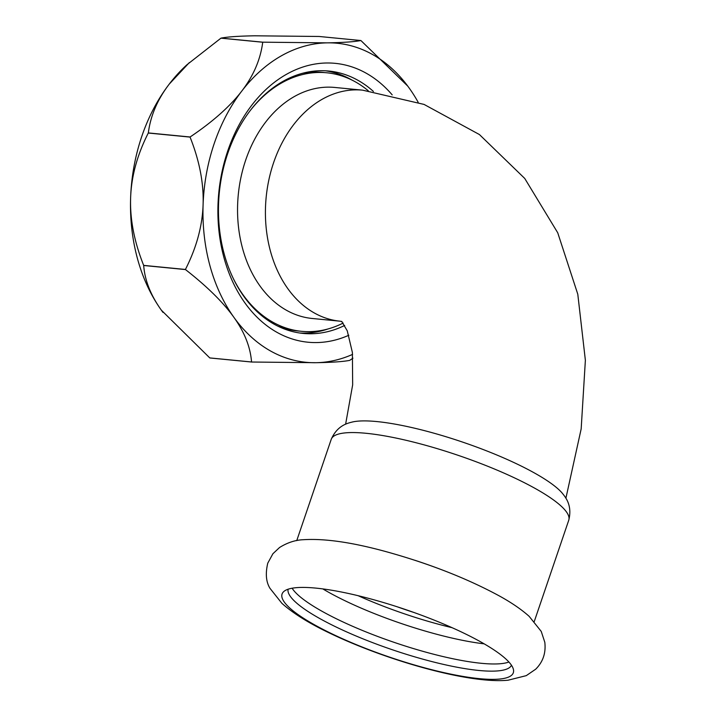 <?xml version="1.0" encoding="UTF-8"?>
<svg xmlns="http://www.w3.org/2000/svg" width="716" height="716" viewBox="0 0 716 716"><rect width="100%" height="100%" fill="white"/><g stroke="black" fill="none" stroke-linecap="round" stroke-linejoin="round"><path stroke-width="1.07" d="M331.222 439.347C337.433 425.018 348.236 423.102 352.433 421.993A116.869 24.004 18.8 0 1 533.644 472.533A116.869 24.004 18.8 0 1 562.534 493.512C565.184 496.958 572.576 505.066 568.755 520.21A125.461 25.767 -161.2 0 0 534.351 487.99A125.461 25.767 -161.2 0 0 365.974 433.278A125.461 25.767 -161.2 0 0 331.222 439.347L296.746 540.625M484.15 643.836A117.997 24.237 18.8 0 1 329.548 592.776A117.997 24.237 18.8 0 1 322.827 588.91M358.134 595.703A117.997 24.237 -161.2 0 0 452.038 627.672M508.897 662.014A117.997 24.237 18.8 0 1 323.059 611.849A117.997 24.237 18.8 0 1 292.119 588.221M288.109 589.214A117.997 24.237 -161.2 0 0 320.616 619.018A117.997 24.237 -161.2 0 0 478.968 670.471A117.997 24.237 -161.2 0 0 511.466 665.253M479.487 678.661A122.141 25.087 -161.2 0 0 513.453 669.585A122.141 25.087 -161.2 0 0 479.827 641.384A122.141 25.087 -161.2 0 0 363.88 597.126A122.141 25.087 -161.2 0 0 283.903 591.443A122.141 25.087 -161.2 0 0 315.568 625.399A122.141 25.087 -161.2 0 0 479.487 678.661M439.517 568.916A125.461 25.767 -161.2 0 0 414.815 560.252M360.873 40.535C354.286 41.814 343.062 42.584 327.194 42.853A160.277 118.167 -84.4 0 1 407.762 86.108L360.954 40.579A173.46 127.887 95.6 0 0 360.873 40.535L319.112 36.471L254.726 35.8C238.849 36.069 227.625 36.838 221.038 38.118L262.799 42.181A173.46 127.887 95.6 0 0 262.718 42.235L220.958 38.163A173.46 127.887 -84.4 0 1 221.038 38.118M148.328 132.925L190.098 136.989A173.46 127.887 95.6 0 0 190.062 137.096L148.293 133.033A173.46 127.887 -84.4 0 1 148.328 132.925C150.548 115.67 157.538 99.381 169.289 84.049A160.277 118.167 -84.4 0 1 187.082 64.628L220.958 38.163M185.462 269.565L143.692 265.493A173.46 127.887 -84.4 0 1 143.665 265.385L185.426 269.458A173.46 127.887 95.6 0 0 185.462 269.565C207.04 286.418 223.168 302.322 233.855 317.269A160.277 118.167 -84.4 0 1 203.093 204.767C202.351 226.184 196.461 247.745 185.426 269.458M209.77 357.919L251.54 361.983A173.46 127.887 95.6 0 0 251.62 362.028L209.851 357.964A173.46 127.887 -84.4 0 1 209.77 357.919L161.386 310.216A160.277 118.167 -84.4 0 1 130.625 197.714C131.368 176.306 137.257 154.746 148.293 133.033M251.62 362.028L316.007 362.699C331.875 362.43 343.107 361.661 349.694 360.381A173.46 127.887 95.6 0 0 349.775 360.336L352.943 358.17M162.971 312.382L162.988 312.409A160.277 118.167 -84.4 0 1 162.971 312.382A160.277 118.167 -84.4 0 1 161.386 310.216C150.691 295.26 144.793 280.359 143.692 265.493M190.062 137.096C199.504 160.805 203.854 183.359 203.093 204.767A160.277 118.167 -84.4 0 1 241.757 91.102C230.015 106.433 212.795 121.729 190.098 136.989M143.665 265.385C134.223 241.686 129.873 219.123 130.625 197.714A160.277 118.167 -84.4 0 1 169.289 84.049L189.319 62.605M352.075 80.12A131.816 97.188 95.6 0 0 325.44 70.794M299.915 333.021A131.816 97.188 95.6 0 0 327.847 329.011M344.691 325.431A131.816 97.188 -84.4 0 1 303.253 333.432A131.816 97.188 -84.4 0 1 225.021 256.892A131.816 97.188 -84.4 0 1 241.507 123.465A131.816 97.188 -84.4 0 1 328.796 71.036A131.816 97.188 -84.4 0 1 373.421 91.451M352.603 354.384A160.277 118.167 -84.4 0 1 316.007 362.699A160.277 118.167 -84.4 0 1 233.855 317.269C244.541 332.215 250.439 347.126 251.54 361.983M262.718 42.235C260.499 59.482 253.509 75.78 241.757 91.102A160.277 118.167 -84.4 0 1 327.194 42.853L262.799 42.181M407.762 86.108L407.744 86.09A160.277 118.167 -84.4 0 1 409.346 88.283A160.277 118.167 -84.4 0 1 418.162 102.272M348.826 335.249A140.103 103.301 -84.4 0 1 234.15 284.807A140.103 103.301 -84.4 0 1 242.393 119.062A140.103 103.301 -84.4 0 1 392.198 94.879M368.275 90.771A129.882 95.756 95.6 0 0 355.127 81.722A129.882 95.756 95.6 0 0 326.747 72.781A129.882 95.756 95.6 0 0 249.929 110.962M233.568 279.043A129.882 95.756 95.6 0 0 273.199 322.379A129.882 95.756 95.6 0 0 301.579 331.32A129.882 95.756 95.6 0 0 343.161 323.068M362.573 90.153L334.703 87.442A116.064 85.571 95.6 0 0 241.032 176.995A116.064 85.571 95.6 0 0 286.848 310.484A116.064 85.571 95.6 0 0 312.212 318.477L340.082 321.189A116.064 85.571 -84.4 0 1 314.727 313.196A116.064 85.571 -84.4 0 1 268.903 179.707A116.064 85.571 -84.4 0 1 362.573 90.153L424.06 104.42L479.407 134.536L524.738 178.445L557.728 232.772L577.794 294.24L585.375 360.282L581.168 428.92L565.891 498.264M351.484 79.825A132.093 97.385 95.6 0 0 350.249 79.136A132.093 97.385 95.6 0 0 347.681 77.767M323.086 330.47A132.093 97.385 95.6 0 0 327.212 329.181M301.579 331.32L297.498 330.926A129.882 95.756 -84.4 0 1 277.826 326.12M302.429 73.309A129.882 95.756 -84.4 0 1 322.656 72.388L326.747 72.781M397.657 606.944A117.164 24.067 -161.2 0 0 413.857 612.457M498.828 595.658C511.197 602.425 521.302 609.316 529.151 616.333L541.233 631.414L544.804 642.279C546.048 652.956 542.997 661.933 535.675 669.209L526.269 675.644L508.109 680.2C469.41 684.12 386.461 660.501 329.441 633.007C308.999 623.26 293.157 613.37 281.907 603.346L270.022 588.373C266.057 582.019 265.305 573.606 267.766 563.161L272.912 553.737L279.562 547.498C287.474 542.567 295.484 539.971 303.584 539.703C324.831 538.378 352.487 542.406 386.533 551.776C429.108 563.599 466.537 578.224 498.828 595.658M340.082 321.189L341.908 321.52M341.675 321.395L347.251 330.801L352.388 352.469L352.666 384.823L345.613 424.23M568.755 520.21L534.279 621.488"/></g></svg>
